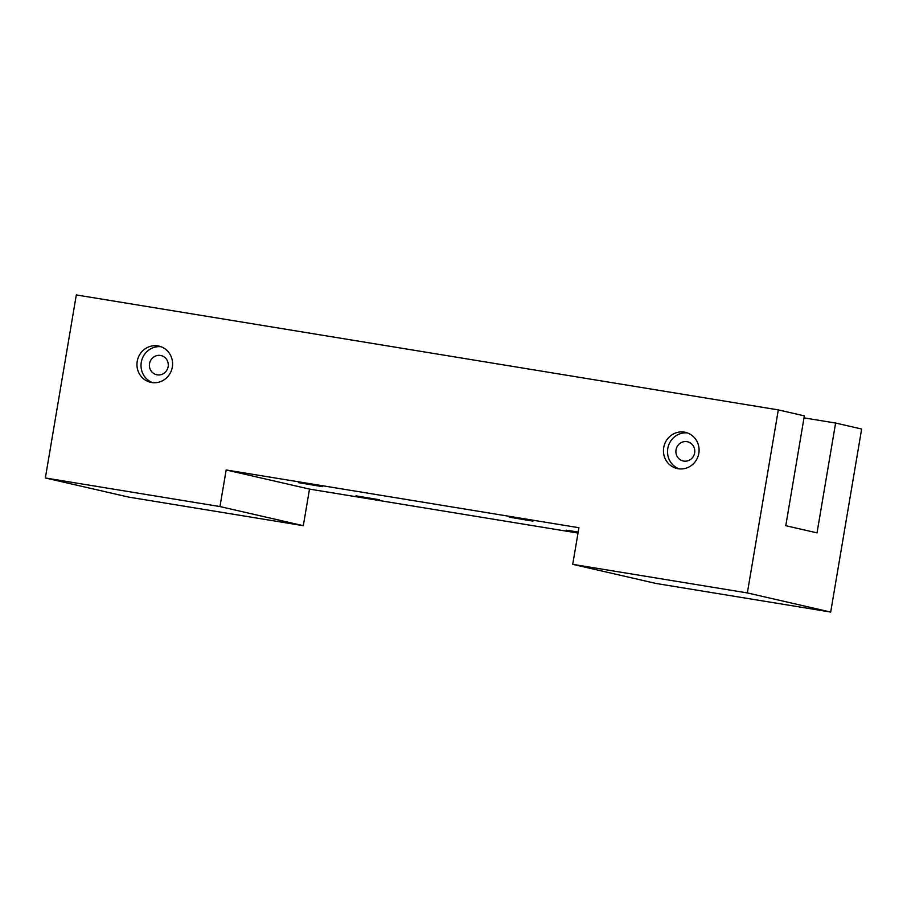 <?xml version="1.0" encoding="UTF-8"?>
<svg xmlns="http://www.w3.org/2000/svg" width="907" height="907" viewBox="0 0 907 907"><rect width="100%" height="100%" fill="white"/><g stroke="black" fill="none" stroke-linecap="round" stroke-linejoin="round"><path stroke-width="1.36" d="M355.975 495.846L379.648 499.791L355.975 495.846M578.122 532.443L566.081 530.187L578.19 532.024M509.281 517.183L532.942 521.117L509.281 517.183M298.686 482.694L322.348 486.64L298.686 482.694M151.673 382.516A18.571 17.777 -77.1 0 0 172.217 367.641A18.571 17.777 -77.1 0 0 158.929 346.123A18.571 17.777 -77.1 0 0 157.863 345.918A18.571 17.777 -77.1 0 0 137.32 360.793A18.571 17.777 -77.1 0 0 150.619 382.312A18.571 17.777 -77.1 0 0 151.673 382.516M157.194 374.852A9.841 9.421 -77.1 0 0 168.078 366.972A9.841 9.421 -77.1 0 0 160.471 355.453A9.841 9.421 -77.1 0 0 149.587 363.333A9.841 9.421 -77.1 0 0 157.194 374.852M678.175 468.738A18.571 17.777 -77.1 0 0 698.719 453.863A18.571 17.777 -77.1 0 0 685.42 432.344A18.571 17.777 -77.1 0 0 684.366 432.129A18.571 17.777 -77.1 0 0 663.822 447.004A18.571 17.777 -77.1 0 0 677.121 468.534A18.571 17.777 -77.1 0 0 678.175 468.738M683.697 461.073A9.841 9.421 -77.1 0 0 694.581 453.183A9.841 9.421 -77.1 0 0 686.973 441.664A9.841 9.421 -77.1 0 0 676.089 449.555A9.841 9.421 -77.1 0 0 683.697 461.073M747.345 592.929L778.308 409.896L76.313 294.934L45.35 477.978L219.97 506.571L226.16 469.962L578.915 527.727L572.725 564.335L656.067 583.473L830.687 612.066L747.345 592.929L572.725 564.335M830.687 612.066L861.65 429.022L835.608 423.047L817.026 532.874L785.779 525.697L804.35 415.871L778.308 409.896M45.35 477.978L128.692 497.104L303.312 525.697L309.502 489.1L578.02 533.067M219.97 506.571L303.312 525.697M835.608 423.047L804.01 417.878M226.16 469.962L309.502 489.1M687.427 432.934A18.571 17.777 -77.1 0 0 668.006 447.389A18.571 17.777 -77.1 0 0 679.173 468.874M160.924 346.712A18.571 17.777 -77.1 0 0 141.503 361.167A18.571 17.777 -77.1 0 0 152.682 382.652"/></g></svg>
